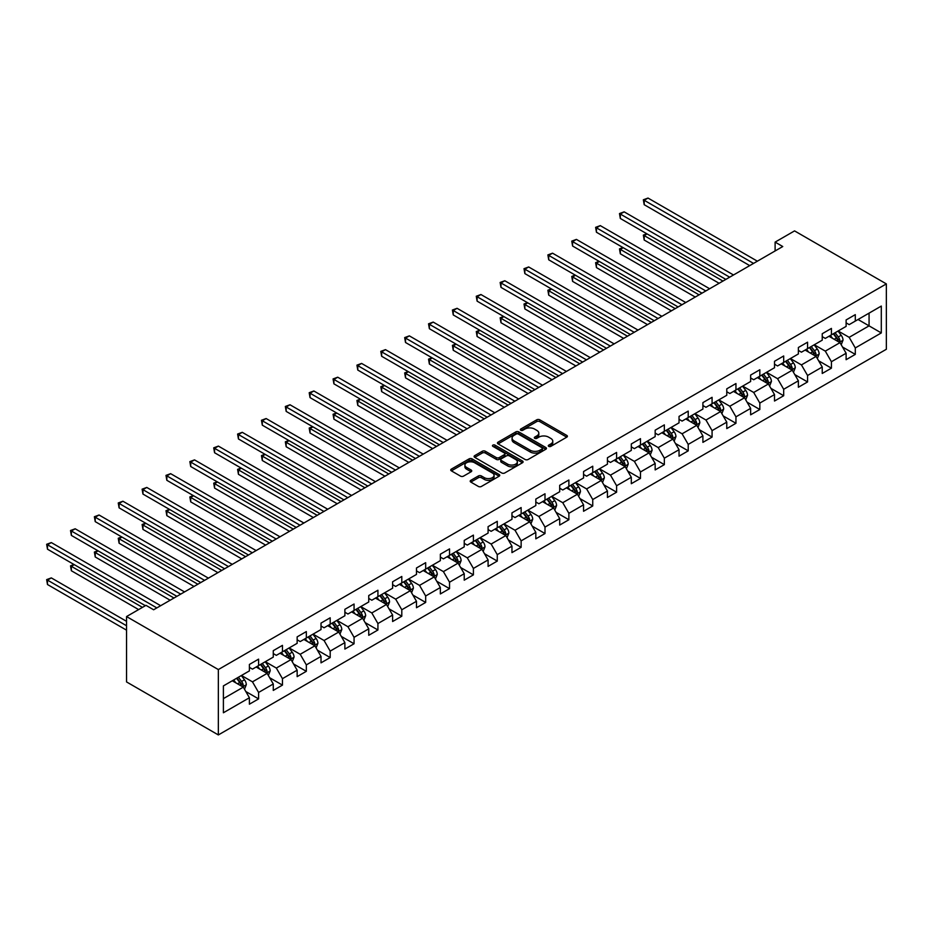 <?xml version="1.0" encoding="UTF-8"?>
<svg xmlns="http://www.w3.org/2000/svg" width="933" height="933" viewBox="0 0 933 933"><rect width="100%" height="100%" fill="white"/><g stroke="black" fill="none" stroke-linecap="round" stroke-linejoin="round"><path stroke-width="1.4" d="M548.721 446.371A1.481 0.863 0 0 0 550.82 446.371L566.774 437.157A2.123 1.225 0 0 0 567.404 436.294A2.123 1.225 0 0 0 566.774 435.419L539.752 419.815A2.123 1.225 0 0 0 536.743 419.815L520.789 429.028A1.481 0.863 0 0 0 520.346 429.635A1.481 0.863 0 0 0 520.789 430.241A1.481 0.863 0 0 0 522.888 430.241L524.952 429.052A6.799 3.919 0 0 1 534.562 429.052L536.813 430.358A6.799 3.919 0 0 1 538.808 433.122A6.799 3.919 0 0 1 536.813 435.898L534.749 437.099A1.481 0.863 0 0 0 534.317 437.705A1.481 0.863 0 0 0 534.749 438.312A1.481 0.863 0 0 0 536.86 438.312L538.924 437.111A6.799 3.919 0 0 1 548.534 437.111L550.785 438.417A6.799 3.919 0 0 1 552.779 441.192A6.799 3.919 0 0 1 550.785 443.968L548.721 445.158A1.481 0.863 0 0 0 548.289 445.764A1.481 0.863 0 0 0 548.721 446.371L548.721 445.158M470.815 480.343A2.123 1.225 0 0 0 470.197 481.206A2.123 1.225 0 0 0 470.815 482.069L478.396 486.455A2.123 1.225 0 0 0 481.405 486.455L499.12 476.215A2.123 1.225 0 0 0 499.75 475.352A2.123 1.225 0 0 0 499.12 474.489L472.086 458.884A2.123 1.225 0 0 0 469.089 458.884L451.362 469.112A2.123 1.225 0 0 0 450.744 469.975A2.123 1.225 0 0 0 451.362 470.85L460.529 476.133A2.123 1.225 0 0 0 463.526 476.133L471.118 471.76A2.123 1.225 0 0 0 471.736 470.885A2.123 1.225 0 0 0 471.118 470.022L466.57 467.398A5.68 3.277 0 0 1 464.902 465.077A5.68 3.277 0 0 1 468.413 462.045A5.68 3.277 0 0 1 474.605 462.756L492.402 473.031A5.68 3.277 0 0 1 494.07 475.352A5.68 3.277 0 0 1 490.56 478.384A5.68 3.277 0 0 1 484.367 477.673L481.405 475.958A2.123 1.225 0 0 0 478.396 475.958L470.815 480.343L470.815 482.069L478.396 477.731L478.396 475.958M886.35 283.9L794.554 230.894L775.113 242.113L782.764 246.534L153.63 609.762L145.98 605.342L126.55 616.561L218.345 669.567L886.35 283.9L886.35 349.269L218.345 734.936L218.345 669.567M525.104 459.491A2.123 1.225 0 0 0 528.113 459.491L545.828 449.251A2.123 1.225 0 0 0 546.446 448.388A2.123 1.225 0 0 0 545.828 447.525L518.795 431.909A2.123 1.225 0 0 0 515.797 431.909L498.07 442.149A2.123 1.225 0 0 0 497.452 443.012A2.123 1.225 0 0 0 498.07 443.875L525.104 459.491M493.487 446.697A1.481 0.863 0 0 1 494.991 446.907L494.991 445.134L522.48 461.007A2.123 1.225 0 0 1 523.098 461.87A2.123 1.225 0 0 1 522.48 462.733L504.753 472.973A2.123 1.225 0 0 1 501.756 472.973L474.722 457.357L474.722 455.631A2.123 1.225 0 0 0 474.092 456.494A2.123 1.225 0 0 0 474.722 457.357M474.722 455.631L482.303 451.245A2.123 1.225 0 0 1 485.312 451.245L496.274 457.578A2.123 1.225 0 0 0 499.272 457.578L504.298 454.674A2.123 1.225 0 0 0 504.928 453.811A2.123 1.225 0 0 0 504.298 452.937L492.892 446.347A1.481 0.863 0 0 1 492.449 445.741A1.481 0.863 0 0 1 493.37 444.948A1.481 0.863 0 0 1 494.991 445.134M245.811 691.516L258.593 698.899L258.593 692.449L273.276 683.971L273.276 690.42L282.454 685.114L282.454 678.664L297.149 670.186L297.149 676.635L306.327 671.328L306.327 664.891L321.01 656.4L321.01 662.85L330.189 657.555L330.189 651.106L344.883 642.627L344.883 649.076L354.062 643.77L354.062 637.321L368.745 628.842L368.745 635.291L377.923 629.997L377.923 623.547L392.618 615.069L392.618 621.518L401.796 616.212L401.796 609.762L416.48 601.284L416.48 607.733L425.67 602.438L425.67 595.989L440.353 587.51L440.353 593.948L449.531 588.653L449.531 582.204L464.226 573.725L464.226 580.174L473.404 574.868L473.404 568.43L488.087 559.94L488.087 566.389L497.266 561.095L497.266 554.645L511.96 546.167L511.96 552.616L521.139 547.309L521.139 540.86L535.822 532.381L535.822 538.831L545 533.536L545 527.087L559.695 518.608L559.695 525.057L568.873 519.751L568.873 513.302L583.557 504.823L583.557 511.272L592.747 505.978L592.747 499.528L607.43 491.05L607.43 497.487L616.608 492.192L616.608 485.743L631.303 477.264L631.303 483.714L640.481 478.407L640.481 471.958L655.164 463.479L655.164 469.929L664.343 464.634L664.343 458.185L679.037 449.706L679.037 456.155L688.216 450.849L688.216 444.4L702.899 435.921L702.899 442.37L712.077 437.076L712.077 430.626L726.772 422.148L726.772 428.597L735.95 423.29L735.95 416.841L750.633 408.362L750.633 414.812L759.824 409.517L759.824 403.068L774.507 394.577L774.507 401.027L783.685 395.732L783.685 389.283L798.38 380.804L798.38 387.253L807.558 381.947L807.558 375.498L822.241 367.019L822.241 373.468L831.42 368.173L831.42 361.724L846.114 353.245L846.114 359.695L855.293 354.388L855.293 347.939L881.3 332.929L881.3 306.071L869.066 313.138L869.066 325.862L881.3 332.929M258.593 698.899L249.403 704.193L249.403 697.744L223.395 712.765L223.395 685.907L249.403 670.897L249.403 664.448L258.593 659.141L258.593 665.591L273.276 657.112L273.276 650.663L282.454 645.368L282.454 651.817L297.149 643.327L297.149 636.877L306.327 631.583L306.327 638.032L321.01 629.553L321.01 623.104L330.189 617.798L330.189 624.247L344.883 615.768L344.883 609.319L354.062 604.024L354.062 610.474L368.745 601.995L368.745 595.546L377.923 590.239L377.923 596.688L392.618 588.21L392.618 581.76L401.796 576.466L401.796 582.915L416.48 574.436L416.48 567.987L425.67 562.681L425.67 569.13L440.353 560.651L440.353 554.202L449.531 548.907L449.531 555.357L464.226 546.866L464.226 540.417L473.404 535.122L473.404 541.572L488.087 533.093L488.087 526.644L497.266 521.337L497.266 527.786L511.96 519.308L511.96 512.858L521.139 507.564L521.139 514.013L535.822 505.534L535.822 499.085L545 493.779L545 500.228L559.695 491.749L559.695 485.3L568.873 480.005L568.873 486.455L583.557 477.964L583.557 471.527L592.747 466.22L592.747 472.669L607.43 464.191L607.43 457.741L616.608 452.447L616.608 458.884L631.303 450.406L631.303 443.956L640.481 438.662L640.481 445.111L655.164 436.632L655.164 430.183L664.343 424.877L664.343 431.326L679.037 422.847L679.037 416.398L688.216 411.103L688.216 417.552L702.899 409.074L702.899 402.624L712.077 397.318L712.077 403.767L726.772 395.289L726.772 388.839L735.95 383.545L735.95 389.994L750.633 381.504L750.633 375.066L759.824 369.76L759.824 376.209L774.507 367.73L774.507 361.281L783.685 355.974L783.685 362.424L798.38 353.945L798.38 347.496L807.558 342.201L807.558 348.65L822.241 340.172L822.241 333.722L831.42 328.416L831.42 334.865L846.114 326.387L846.114 319.937L855.293 314.643L855.293 321.092L881.3 306.071M256.143 667.002L267.153 673.369L252.47 681.848L241.449 675.48M249.403 667.363L252.47 669.124L258.593 665.591M252.47 681.848L258.593 692.449M267.153 673.369L273.276 683.971M280.005 653.228L291.026 659.584L276.331 668.063L265.322 661.707M273.276 653.578L276.331 655.351L282.454 651.817M276.331 668.063L282.454 678.664M291.026 659.584L297.149 670.186M303.878 639.443L314.887 645.811L300.204 654.29L289.183 647.922M297.149 639.793L300.204 641.566L306.327 638.032M300.204 654.29L306.327 664.891M314.887 645.811L321.01 656.4M327.74 625.67L338.761 632.026L324.066 640.505L313.056 634.148M321.01 626.02L324.066 627.781L330.189 624.247M324.066 640.505L330.189 651.106M338.761 632.026L344.883 642.627M351.613 611.885L362.622 618.241L347.939 626.719L336.918 620.363M344.883 612.235L347.939 614.007L354.062 610.474M347.939 626.719L354.062 637.321M362.622 618.241L368.745 628.842M375.474 598.1L386.495 604.467L371.812 612.946L360.791 606.59M368.745 598.461L371.812 600.222L377.923 596.688M371.812 612.946L377.923 623.547M386.495 604.467L392.618 615.069M399.347 584.326L410.368 590.682L395.674 599.161L384.664 592.805M392.618 584.676L395.674 586.449L401.796 582.915M395.674 599.161L401.796 609.762M410.368 590.682L416.48 601.284M423.22 570.541L434.23 576.909L419.547 585.388L408.526 579.02M416.48 570.903L419.547 572.664L425.67 569.13M419.547 585.388L425.67 595.989M434.23 576.909L440.353 587.51M447.082 556.768L458.103 563.124L443.408 571.602L432.399 565.246M440.353 557.118L443.408 558.879L449.531 555.357M443.408 571.602L449.531 582.204M458.103 563.124L464.226 573.725M470.955 542.983L481.964 549.339L467.281 557.829L456.26 551.461M464.226 543.333L467.281 545.105L473.404 541.572M467.281 557.829L473.404 568.43M481.964 549.339L488.087 559.94M494.817 529.209L505.838 535.565L491.143 544.044L480.133 537.688M488.087 529.559L491.143 531.32L497.266 527.786M491.143 544.044L497.266 554.645M505.838 535.565L511.96 546.167M518.69 515.424L529.699 521.78L515.016 530.259L503.995 523.903M511.96 515.774L515.016 517.547L521.139 514.013M515.016 530.259L521.139 540.86M529.699 521.78L535.822 532.381M542.551 501.639L553.572 508.007L538.889 516.485L527.868 510.129M535.822 502.001L538.889 503.762L545 500.228M538.889 516.485L545 527.087M553.572 508.007L559.695 518.608M566.424 487.866L577.445 494.222L562.751 502.7L551.741 496.344M559.695 488.216L562.751 489.988L568.873 486.455M562.751 502.7L568.873 513.302M577.445 494.222L583.557 504.823M590.297 474.081L601.307 480.448L586.624 488.927L575.603 482.559M583.557 474.442L586.624 476.203L592.747 472.669M586.624 488.927L592.747 499.528M601.307 480.448L607.43 491.05M614.159 460.307L625.18 466.663L610.485 475.142L599.476 468.786M607.43 460.657L610.485 462.418L616.608 458.884M610.485 475.142L616.608 485.743M625.18 466.663L631.303 477.264M638.032 446.522L649.041 452.878L634.358 461.369L623.337 455.001M631.303 446.872L634.358 448.645L640.481 445.111M634.358 461.369L640.481 471.958M649.041 452.878L655.164 463.479M661.894 432.749L672.915 439.105L658.22 447.583L647.21 441.227M655.164 433.099L658.22 434.86L664.343 431.326M658.22 447.583L664.343 458.185M672.915 439.105L679.037 449.706M685.767 418.964L696.776 425.32L682.093 433.798L671.072 427.442M679.037 419.314L682.093 421.086L688.216 417.552M682.093 433.798L688.216 444.4M696.776 425.32L702.899 435.921M709.628 405.179L720.649 411.546L705.966 420.025L694.945 413.657M702.899 405.54L705.966 407.301L712.077 403.767M705.966 420.025L712.077 430.626M720.649 411.546L726.772 422.148M733.501 391.405L744.522 397.761L729.828 406.24L718.818 399.884M726.772 391.755L729.828 393.528L735.95 389.994M729.828 406.24L735.95 416.841M744.522 397.761L750.633 408.362M757.374 377.62L768.384 383.988L753.701 392.466L742.68 386.099M750.633 377.97L753.701 379.743L759.824 376.209M753.701 392.466L759.824 403.068M768.384 383.988L774.507 394.577M781.236 363.847L792.257 370.203L777.562 378.681L766.553 372.325M774.507 364.197L777.562 365.958L783.685 362.424M777.562 378.681L783.685 389.283M792.257 370.203L798.38 380.804M805.109 350.062L816.118 356.418L801.435 364.908L790.414 358.54M798.38 350.411L801.435 352.184L807.558 348.65M801.435 364.908L807.558 375.498M816.118 356.418L822.241 367.019M828.97 336.277L839.992 342.644L825.297 351.123L814.287 344.767M822.241 336.638L825.297 338.399L831.42 334.865M825.297 351.123L831.42 361.724M839.992 342.644L846.114 353.245M858.045 319.494L869.066 325.862L849.17 337.338L838.149 330.982M846.114 322.853L849.17 324.626L855.293 321.092M849.17 337.338L855.293 347.939M126.55 616.561L126.55 681.93L218.345 734.936M775.113 242.113L775.113 250.954M223.395 698.63L243.291 687.143L232.27 680.787M243.291 687.143L249.403 697.744M842.511 347.018L855.293 354.388M818.649 360.791L831.42 368.173M794.776 374.576L807.558 381.947M770.915 388.35L783.685 395.732M747.041 402.135L759.824 409.517M723.18 415.92L735.95 423.29M699.307 429.693L712.077 437.076M675.434 443.478L688.216 450.849M651.572 457.252L664.343 464.634M627.699 471.037L640.481 478.407M603.838 484.822L616.608 492.192M579.964 498.595L592.747 505.978M556.103 512.38L568.873 519.751M532.23 526.154L545 533.536M508.357 539.939L521.139 547.309M484.495 553.712L497.266 561.095M460.622 567.497L473.404 574.868M436.761 581.282L449.531 588.653M412.887 595.056L425.67 602.438M389.026 608.841L401.796 616.212M365.153 622.614L377.923 629.997M341.28 636.399L354.062 643.77M317.418 650.173L330.189 657.555M293.545 663.958L306.327 671.328M269.684 677.743L282.454 685.114M549.315 446.58L550.785 445.729A6.799 3.919 0 0 0 552.779 442.953L552.779 441.192M538.808 433.122L538.808 434.895A6.799 3.919 0 0 1 536.813 437.67L535.344 438.522M566.751 437.18L539.752 421.588A2.123 1.225 0 0 0 536.743 421.588L521.384 430.451M545.805 449.274L518.795 433.682A2.123 1.225 0 0 0 515.797 433.682L498.105 443.898M542.073 448.995A1.481 0.863 0 0 0 542.505 448.388A1.481 0.863 0 0 0 542.073 447.782L518.351 434.078A1.481 0.863 0 0 0 516.241 434.078L514.071 435.338A6.799 3.919 0 0 0 512.077 438.113A6.799 3.919 0 0 0 514.071 440.889L530.282 450.254A6.799 3.919 0 0 0 539.892 450.254L542.073 448.995L542.073 450.756A1.481 0.863 0 0 0 542.505 450.149L542.505 448.388M512.077 438.113L512.077 439.875A6.799 3.919 0 0 0 514.071 442.65L514.071 440.889M542.073 450.756L539.892 452.015A6.799 3.919 0 0 1 530.282 452.015L514.071 442.65M474.745 457.38L482.303 453.018L482.303 451.245M504.928 453.811L504.928 455.572A2.123 1.225 0 0 1 504.298 456.435L499.272 459.351A2.123 1.225 0 0 1 496.274 459.351L485.312 453.018A2.123 1.225 0 0 0 482.303 453.018M494.991 446.907L522.445 462.756M507.645 464.144A5.68 3.277 0 0 0 513.838 464.856A5.68 3.277 0 0 0 517.349 461.823A5.68 3.277 0 0 0 515.681 459.502L509.406 455.887A2.123 1.225 0 0 0 506.409 455.887L501.371 458.791A2.123 1.225 0 0 0 500.753 459.654A2.123 1.225 0 0 0 501.371 460.529L507.645 464.144L507.645 465.917A5.68 3.277 0 0 0 513.838 466.628A5.68 3.277 0 0 0 517.349 463.596L517.349 461.823M500.753 459.654L500.753 461.427A2.123 1.225 0 0 0 501.371 462.29L501.371 460.529M507.645 465.917L501.371 462.29M494.07 475.352L494.07 477.125A5.68 3.277 0 0 1 490.56 480.145A5.68 3.277 0 0 1 484.367 479.434L481.405 477.731A2.123 1.225 0 0 0 478.396 477.731M464.902 465.077L464.902 466.85A5.68 3.277 0 0 0 466.57 469.159L466.57 467.398M471.118 470.022L471.118 471.76L466.57 469.159M499.12 474.489L499.12 476.215L472.086 460.645A2.123 1.225 0 0 0 469.089 460.645L451.397 470.862M841.204 344.732L843.024 340.148A5.738 3.312 -120 0 0 841.193 335.274L838.032 331.052M832.528 338.329L830.382 335.472M647.105 233.926L644.19 235.606L644.19 240.026L719.121 283.282M839.105 342.131L839.922 340.393A5.738 3.312 -120 0 0 838.277 336.941L835.128 332.731M833.694 333.559L837.193 338.236A2.916 1.691 60 0 1 837.717 339.122L839.922 340.393M833.286 333.792L836.446 338.003A5.738 3.312 60 0 1 838.091 341.455M644.19 240.026L643.35 235.116L722.947 281.078M643.35 235.116L646.767 233.74M753.549 263.409L644.19 200.268L648.015 198.064L757.374 261.193M749.724 265.613L644.19 204.689L644.19 200.268L643.35 199.79L648.015 198.064M644.19 204.689L643.35 199.79M817.331 358.517L819.151 353.934A5.738 3.312 -120 0 0 817.32 349.047L814.159 344.837M808.654 352.114L806.509 349.245M623.232 247.712L620.328 249.391L620.328 253.799L695.248 297.056M815.232 355.905L816.06 354.178A5.738 3.312 -120 0 0 814.416 350.726L811.255 346.516M809.821 347.344L813.319 352.021A2.916 1.691 60 0 1 813.856 352.907L816.06 354.178M809.424 347.566L812.573 351.788A5.738 3.312 60 0 1 814.217 355.24M620.328 253.799L619.489 248.901L699.074 294.851M619.489 248.901L622.894 247.513M793.458 372.29L795.278 367.707A5.738 3.312 -120 0 0 793.458 362.832L790.298 358.61M784.793 365.888L782.647 363.03M599.371 261.485L596.455 263.164L596.455 267.584L671.387 310.841M791.371 369.69L792.187 367.952A5.738 3.312 -120 0 0 790.543 364.511L787.394 360.29M785.948 361.118L789.458 365.794A2.916 1.691 60 0 1 789.983 366.681L792.187 367.952M785.551 361.351L788.712 365.561A5.738 3.312 60 0 1 790.356 369.013M596.455 267.584L595.616 262.686L675.212 308.636M595.616 262.686L599.033 261.298M729.676 277.183L620.328 214.054L624.154 211.849L733.501 274.978M725.851 279.399L620.328 218.474L620.328 214.054L619.489 213.564L624.154 211.849M620.328 218.474L619.489 213.564M705.815 290.968L596.455 227.839L600.281 225.623L709.628 288.752M701.989 293.172L596.455 232.247L596.455 227.839L595.616 227.349L600.281 225.623M596.455 232.247L595.616 227.349M769.597 386.075L771.416 381.492A5.738 3.312 -120 0 0 769.585 376.605L766.425 372.395M760.92 379.673L758.774 376.815M575.498 275.27L572.594 276.949L572.594 281.369L647.514 324.626M767.497 383.475L768.314 381.737A5.738 3.312 -120 0 0 766.681 378.285L763.521 374.075M762.086 374.903L765.585 379.579A2.916 1.691 60 0 1 766.121 380.466L768.314 381.737M761.69 375.136L764.838 379.346A5.738 3.312 60 0 1 766.483 382.798M572.594 281.369L571.754 276.46L651.339 322.41M571.754 276.46L575.16 275.072M745.724 399.86L747.543 395.277A5.738 3.312 -120 0 0 745.712 390.391L742.563 386.169M737.058 393.458L734.912 390.589M551.625 289.055L548.721 290.723L548.721 295.143L623.652 338.399M743.636 397.248L744.452 395.51A5.738 3.312 -120 0 0 742.808 392.07L739.647 387.848M738.213 388.676L741.723 393.353A2.916 1.691 60 0 1 742.248 394.239L744.452 395.51M737.816 388.909L740.977 393.131A5.738 3.312 60 0 1 742.61 396.572M548.721 295.143L547.881 290.245L627.477 336.195M547.881 290.245L551.298 288.857M721.862 413.634L723.681 409.051A5.738 3.312 -120 0 0 721.85 404.164L718.69 399.954M713.185 407.231L711.039 404.374M527.763 302.828L524.859 304.508L524.859 308.928L599.779 352.184M719.763 411.033L720.579 409.295A5.738 3.312 -120 0 0 718.946 405.843L715.786 401.633M714.351 402.461L717.85 407.138A2.916 1.691 60 0 1 718.387 408.024L720.579 409.295M713.943 402.694L717.104 406.905A5.738 3.312 60 0 1 718.748 410.357M524.859 308.928L524.008 304.018L603.604 349.968M524.008 304.018L527.425 302.63M681.941 304.741L572.594 241.612L576.419 239.408L685.767 302.537M678.116 306.957L572.594 246.032L572.594 241.612L571.754 241.122L576.419 239.408M572.594 246.032L571.754 241.122M658.068 318.526L548.721 255.397L552.546 253.181L661.894 316.322M654.243 320.73L548.721 259.806L548.721 255.397L547.881 254.907L552.546 253.181M548.721 259.806L547.881 254.907M634.207 332.311L524.859 269.171L528.684 266.966L638.032 330.095M630.381 334.515L524.859 273.591L524.859 269.171L524.008 268.692L528.684 266.966M524.859 273.591L524.008 268.692M610.334 346.085L500.986 282.956L504.811 280.751L614.159 343.88M606.508 348.301L500.986 287.376L500.986 282.956L500.146 282.466L504.811 280.751M500.986 287.376L500.146 282.466M586.472 359.87L477.113 296.729L480.938 294.525L590.297 357.654M582.647 362.074L477.113 301.149L477.113 296.729L476.273 296.251L480.938 294.525M477.113 301.149L476.273 296.251M562.599 373.643L453.251 310.514L457.077 308.31L566.424 371.439M558.774 375.859L453.251 314.934L453.251 310.514L452.412 310.024L457.077 308.31M453.251 314.934L452.412 310.024M538.726 387.428L429.378 324.299L433.204 322.083L542.551 385.224M534.912 389.632L429.378 328.708L429.378 324.299L428.539 323.809L433.204 322.083M429.378 328.708L428.539 323.809M514.864 401.202L405.517 338.073L409.342 335.868L518.69 398.997M511.039 403.418L405.517 342.493L405.517 338.073L404.677 337.594L409.342 335.868M405.517 342.493L404.677 337.594M490.991 414.987L381.644 351.858L385.469 349.642L494.817 412.783M487.166 417.191L381.644 356.266L381.644 351.858L380.804 351.368L385.469 349.642M381.644 356.266L380.804 351.368M467.13 428.772L357.782 365.631L361.607 363.427L470.955 426.556M463.304 430.976L357.782 370.051L357.782 365.631L356.931 365.153L361.607 363.427M357.782 370.051L356.931 365.153M443.257 442.545L333.909 379.416L337.734 377.212L447.082 440.341M439.431 444.761L333.909 383.836L333.909 379.416L333.069 378.926L337.734 377.212M333.909 383.836L333.069 378.926M419.395 456.33L310.036 393.201L313.861 390.985L423.22 454.114M415.57 458.535L310.036 397.61L310.036 393.201L309.196 392.711L313.861 390.985M310.036 397.61L309.196 392.711M395.522 470.104L286.174 406.975L290 404.77L399.347 467.899M391.697 472.32L286.174 411.395L286.174 406.975L285.335 406.485L290 404.77M286.174 411.395L285.335 406.485M371.649 483.889L262.301 420.76L266.127 418.544L375.474 481.685M367.835 486.093L262.301 425.168L262.301 420.76L261.462 420.27L266.127 418.544M262.301 425.168L261.462 420.27M347.787 497.674L238.44 434.533L242.265 432.329L351.613 495.458M343.962 499.878L238.44 438.953L238.44 434.533L237.6 434.055L242.265 432.329M238.44 438.953L237.6 434.055M323.914 511.447L214.567 448.318L218.392 446.102L327.74 509.243M320.089 513.651L214.567 452.738L214.567 448.318L213.727 447.828L218.392 446.102M214.567 452.738L213.727 447.828M300.053 525.232L190.705 462.092L194.531 459.887L303.878 523.016M296.228 527.437L190.705 466.512L190.705 462.092L189.854 461.613L194.531 459.887M190.705 466.512L189.854 461.613M276.18 539.006L166.832 475.877L170.657 473.672L280.005 536.802M272.354 541.222L166.832 480.297L166.832 475.877L165.992 475.387L170.657 473.672M166.832 480.297L165.992 475.387M252.318 552.791L142.959 489.662L146.784 487.446L256.143 550.575M248.493 554.995L142.959 494.07L142.959 489.662L142.119 489.172L146.784 487.446M142.959 494.07L142.119 489.172M697.989 427.419L699.808 422.836A5.738 3.312 -120 0 0 697.977 417.949L694.828 413.739M689.324 421.016L687.178 418.147M503.89 316.614L500.986 318.293L500.986 322.701L575.906 365.958M695.89 424.807L696.718 423.081A5.738 3.312 -120 0 0 695.073 419.628L691.913 415.407M690.478 416.246L693.977 420.923A2.916 1.691 60 0 1 694.514 421.809L696.718 423.081M690.082 416.468L693.242 420.69A5.738 3.312 60 0 1 694.875 424.142M500.986 322.701L500.146 317.803L579.731 363.753M500.146 317.803L503.552 316.415M674.127 441.192L675.947 436.609A5.738 3.312 -120 0 0 674.116 431.734L670.955 427.512M665.451 434.79L663.305 431.932M480.029 330.387L477.113 332.066L477.113 336.486L552.044 379.743M672.028 438.592L672.845 436.854A5.738 3.312 -120 0 0 671.2 433.402L668.051 429.192M666.617 430.02L670.116 434.696A2.916 1.691 60 0 1 670.64 435.583L672.845 436.854M666.209 430.253L669.369 434.463A5.738 3.312 60 0 1 671.014 437.915M477.113 336.486L476.273 331.588L555.87 377.538M476.273 331.588L479.69 330.2M650.254 454.977L652.074 450.394A5.738 3.312 -120 0 0 650.243 445.507L647.082 441.297M641.577 448.575L639.432 445.706M456.155 344.172L453.251 345.851L453.251 350.26L528.171 393.528M648.155 452.377L648.983 450.639A5.738 3.312 -120 0 0 647.339 447.187L644.178 442.977M642.744 443.805L646.242 448.481A2.916 1.691 60 0 1 646.779 449.368L648.983 450.639M642.347 444.026L645.496 448.248A5.738 3.312 60 0 1 647.14 451.7M453.251 350.26L452.412 345.362L531.997 391.312M452.412 345.362L455.817 343.974M626.381 468.763L628.201 464.168A5.738 3.312 -120 0 0 626.381 459.293L623.221 455.071M617.716 462.36L615.57 459.491M432.294 357.945L429.378 359.625L429.378 364.045L504.31 407.301M624.294 466.15L625.11 464.412A5.738 3.312 -120 0 0 623.466 460.972L620.317 456.75M618.871 457.578L622.381 462.255A2.916 1.691 60 0 1 622.906 463.141L625.11 464.412M618.474 457.811L621.635 462.033A5.738 3.312 60 0 1 623.279 465.474M429.378 364.045L428.539 359.147L508.135 405.097M428.539 359.147L431.956 357.759M602.52 482.536L604.339 477.953A5.738 3.312 -120 0 0 602.508 473.066L599.348 468.856M593.843 476.133L591.697 473.276M408.421 371.731L405.517 373.41L405.517 377.83L480.437 421.086M600.42 479.935L601.237 478.197A5.738 3.312 -120 0 0 599.604 474.745L596.444 470.535M595.009 471.363L598.508 476.04A2.916 1.691 60 0 1 599.044 476.926L601.237 478.197M594.613 471.597L597.761 475.807A5.738 3.312 60 0 1 599.406 479.259M405.517 377.83L404.677 372.92L484.262 418.87M404.677 372.92L408.083 371.532M578.647 496.321L580.466 491.738A5.738 3.312 -120 0 0 578.635 486.851L575.486 482.629M569.981 489.918L567.835 487.049M384.548 385.516L381.644 387.195L381.644 391.603L456.575 434.86M576.559 493.709L577.375 491.983A5.738 3.312 -120 0 0 575.731 488.53L572.57 484.309M571.136 485.137L574.646 489.813A2.916 1.691 60 0 1 575.171 490.711L577.375 491.983M570.739 485.37L573.9 489.592A5.738 3.312 60 0 1 575.533 493.032M381.644 391.603L380.804 386.705L460.389 432.655M380.804 386.705L384.221 385.317M554.785 510.094L556.604 505.511A5.738 3.312 -120 0 0 554.773 500.624L551.613 496.414M546.108 503.692L543.962 500.834M360.686 399.289L357.782 400.968L357.782 405.389L432.702 448.645M552.686 507.494L553.502 505.756A5.738 3.312 -120 0 0 551.87 502.304L548.709 498.094M547.274 498.922L550.773 503.598A2.916 1.691 60 0 1 551.31 504.485L553.502 505.756M546.866 499.155L550.027 503.365A5.738 3.312 60 0 1 551.671 506.817M357.782 405.389L356.931 400.479L436.527 446.429M356.931 400.479L360.348 399.091M530.912 523.88L532.731 519.296A5.738 3.312 -120 0 0 530.9 514.41L527.751 510.199M522.235 517.477L520.101 514.608M336.813 413.074L333.909 414.753L333.909 419.162L408.829 462.418M528.813 521.267L529.641 519.541A5.738 3.312 -120 0 0 527.996 516.089L524.836 511.867M523.401 512.707L526.9 517.383A2.916 1.691 60 0 1 527.437 518.27L529.641 519.541M523.005 512.928L526.165 517.15A5.738 3.312 60 0 1 527.798 520.602M333.909 419.162L333.069 414.264L412.654 460.214M333.069 414.264L336.475 412.876M507.051 537.653L508.87 533.07A5.738 3.312 -120 0 0 507.039 528.195L503.878 523.973M498.374 531.25L496.228 528.393M312.952 426.848L310.036 428.527L310.036 432.947L384.967 476.203M504.951 535.052L505.768 533.314A5.738 3.312 -120 0 0 504.123 529.874L500.974 525.652M499.54 526.48L503.039 531.157A2.916 1.691 60 0 1 503.563 532.043L505.768 533.314M499.132 526.713L502.292 530.924A5.738 3.312 60 0 1 503.937 534.376M310.036 432.947L309.196 428.049L388.793 473.999M309.196 428.049L312.613 426.661M483.177 551.438L484.997 546.855A5.738 3.312 -120 0 0 483.166 541.968L480.005 537.758M474.5 545.035L472.355 542.166M289.078 440.633L286.174 442.312L286.174 446.732L361.094 489.988M481.078 548.837L481.906 547.1A5.738 3.312 -120 0 0 480.262 543.647L477.101 539.437M475.667 540.265L479.165 544.942A2.916 1.691 60 0 1 479.702 545.828L481.906 547.1M475.27 540.499L478.419 544.709A5.738 3.312 60 0 1 480.063 548.161M286.174 446.732L285.335 441.822L364.92 487.772M285.335 441.822L288.74 440.434M459.304 565.223L461.124 560.628A5.738 3.312 -120 0 0 459.304 555.753L456.144 551.531M450.639 558.82L448.493 555.951M265.217 454.406L262.301 456.085L262.301 460.505L337.233 503.762M457.217 562.611L458.033 560.873A5.738 3.312 -120 0 0 456.389 557.433L453.24 553.211M451.794 554.039L455.304 558.715A2.916 1.691 60 0 1 455.829 559.602L458.033 560.873M451.397 554.272L454.558 558.494A5.738 3.312 60 0 1 456.202 561.934M262.301 460.505L261.462 455.607L341.058 501.557M261.462 455.607L264.879 454.219M435.443 578.996L437.262 574.413A5.738 3.312 -120 0 0 435.431 569.527L432.271 565.316M426.766 572.594L424.62 569.736M241.344 468.191L238.44 469.87L238.44 474.291L313.36 517.547M433.344 576.396L434.16 574.658A5.738 3.312 -120 0 0 432.527 571.206L429.367 566.996M427.932 567.824L431.431 572.5A2.916 1.691 60 0 1 431.967 573.387L434.16 574.658M427.536 568.057L430.684 572.267A5.738 3.312 60 0 1 432.329 575.719M238.44 474.291L237.6 469.381L317.185 515.331M237.6 469.381L241.006 467.993M411.57 592.782L413.389 588.198A5.738 3.312 -120 0 0 411.558 583.312L408.409 579.09M402.904 586.379L400.758 583.51M217.471 481.976L214.567 483.656L214.567 488.064L289.498 531.32M409.482 590.169L410.298 588.443A5.738 3.312 -120 0 0 408.654 584.991L405.493 580.769M404.059 581.597L407.569 586.274A2.916 1.691 60 0 1 408.094 587.172L410.298 588.443M403.662 581.83L406.823 586.052A5.738 3.312 60 0 1 408.456 589.493M214.567 488.064L213.727 483.166L293.312 529.116M213.727 483.166L217.144 481.778M387.708 606.555L389.527 601.972A5.738 3.312 -120 0 0 387.696 597.097L384.536 592.875M379.031 600.152L376.885 597.295M193.609 495.75L190.705 497.429L190.705 501.849L265.625 545.105M385.609 603.954L386.425 602.217A5.738 3.312 -120 0 0 384.793 598.764L381.632 594.554M380.197 595.382L383.696 600.059A2.916 1.691 60 0 1 384.233 600.945L386.425 602.217M379.789 595.616L382.95 599.826A5.738 3.312 60 0 1 384.594 603.278M190.705 501.849L189.854 496.939L269.45 542.901M189.854 496.939L193.271 495.563M363.835 620.34L365.654 615.757A5.738 3.312 -120 0 0 363.823 610.87L360.674 606.66M355.158 613.937L353.024 611.068M169.736 509.535L166.832 511.214L166.832 515.622L241.752 558.879M361.736 617.728L362.564 616.002A5.738 3.312 -120 0 0 360.919 612.549L357.759 608.339M356.324 609.167L359.823 613.844A2.916 1.691 60 0 1 360.36 614.73L362.564 616.002M355.928 609.389L359.088 613.611A5.738 3.312 60 0 1 360.721 617.063M166.832 515.622L165.992 510.724L245.577 556.674M165.992 510.724L169.398 509.336M339.974 634.113L341.793 629.53A5.738 3.312 -120 0 0 339.962 624.655L336.801 620.433M331.297 627.711L329.151 624.853M145.875 523.308L142.959 524.987L142.959 529.408L217.89 572.664M337.874 631.513L338.691 629.775A5.738 3.312 -120 0 0 337.046 626.335L333.897 622.113M332.451 622.941L335.962 627.617A2.916 1.691 60 0 1 336.486 628.504L338.691 629.775M332.055 623.174L335.215 627.384A5.738 3.312 60 0 1 336.86 630.836M142.959 529.408L142.119 524.509L221.716 570.46M142.119 524.509L145.536 523.121M316.1 647.899L317.92 643.315A5.738 3.312 -120 0 0 316.089 638.429L312.928 634.218M307.424 641.496L305.278 638.639M122.001 537.093L119.097 538.773L119.097 543.193L194.017 586.449M314.001 645.298L314.829 643.56A5.738 3.312 -120 0 0 313.185 640.108L310.024 635.898M308.59 636.726L312.089 641.403A2.916 1.691 60 0 1 312.625 642.289L314.829 643.56M308.193 636.959L311.342 641.169A5.738 3.312 60 0 1 312.987 644.621M119.097 543.193L118.258 538.283L197.843 584.233M118.258 538.283L121.663 536.895M292.227 661.684L294.047 657.089A5.738 3.312 -120 0 0 292.227 652.214L289.067 647.992M283.562 655.281L281.416 652.412M98.14 550.878L95.224 552.546L95.224 556.966L170.156 600.222M290.14 659.071L290.956 657.333A5.738 3.312 -120 0 0 289.312 653.893L286.163 649.671M284.717 650.499L288.227 655.176A2.916 1.691 60 0 1 288.752 656.062L290.956 657.333M284.32 650.733L287.481 654.954A5.738 3.312 60 0 1 289.125 658.395M95.224 556.966L94.385 552.068L173.981 598.018M94.385 552.068L97.802 550.68M268.366 675.457L270.185 670.874A5.738 3.312 -120 0 0 268.354 665.987L265.194 661.777M259.689 669.054L257.543 666.197M74.267 564.652L71.363 566.331L71.363 570.751L138.632 609.587M266.267 672.856L267.083 671.119A5.738 3.312 -120 0 0 265.45 667.666L262.29 663.456M260.855 664.284L264.354 668.961A2.916 1.691 60 0 1 264.89 669.847L267.083 671.119M260.459 664.518L263.607 668.728A5.738 3.312 60 0 1 265.252 672.18M71.363 570.751L70.523 565.841L142.457 607.383M70.523 565.841L73.929 564.453M244.493 689.242L246.312 684.659A5.738 3.312 -120 0 0 244.481 679.772L241.332 675.562M235.827 682.839L233.682 679.97M126.55 621.331L51.315 577.9L47.49 580.116L47.49 584.524L126.55 630.172M242.405 686.63L243.221 684.904A5.738 3.312 -120 0 0 241.577 681.452L238.416 677.23M236.982 678.069L240.492 682.746A2.916 1.691 60 0 1 241.017 683.632L243.221 684.904M236.585 678.291L239.746 682.513A5.738 3.312 60 0 1 241.379 685.953M47.49 584.524L46.65 579.626L126.55 625.751M46.65 579.626L51.315 577.9M228.445 566.564L119.097 503.435L122.923 501.231L232.27 564.36M224.62 568.78L119.097 507.855L119.097 503.435L118.258 502.945L122.923 501.231M119.097 507.855L118.258 502.945M204.572 580.349L95.224 517.22L99.05 515.004L208.397 578.145M200.747 582.554L95.224 521.629L95.224 517.22L94.385 516.73L99.05 515.004M95.224 521.629L94.385 516.73M180.71 594.134L71.363 530.994L75.188 528.789L184.536 591.919M176.885 596.339L71.363 535.414L71.363 530.994L70.523 530.515L75.188 528.789M71.363 535.414L70.523 530.515M156.837 607.908L47.49 544.779L51.315 542.574L160.663 605.704M145.361 605.704L47.49 549.199L47.49 544.779L46.65 544.289L51.315 542.574M47.49 549.199L46.65 544.289M550.785 445.729L550.785 443.968M534.749 438.312L534.749 437.099M536.813 437.67L536.813 435.898M520.789 430.241L520.789 429.028M536.743 421.588L536.743 419.815M539.752 421.588L539.752 419.815M566.774 437.157L566.774 435.419M498.07 443.875L498.07 442.149M515.797 433.682L515.797 431.909M518.795 433.682L518.795 431.909M545.828 449.251L545.828 447.525M530.282 452.015L530.282 450.254M539.892 452.015L539.892 450.254M485.312 453.018L485.312 451.245M496.274 459.351L496.274 457.578M499.272 459.351L499.272 457.578M504.298 456.435L504.298 454.674M522.48 462.733L522.48 461.007M481.405 477.731L481.405 475.958M484.367 479.434L484.367 477.673M451.362 470.85L451.362 469.112M469.089 460.645L469.089 458.884M472.086 460.645L472.086 458.884M839.42 342.318L842.977 340.265M838.277 336.941L841.193 335.274M834.207 339.297L836.446 338.003M815.559 356.091L819.116 354.039M814.416 350.726L817.32 349.047M810.334 353.082L812.573 351.788M791.685 369.876L795.243 367.824M790.543 364.511L793.458 362.832M786.472 366.867L788.712 365.561M767.824 383.661L771.381 381.597M766.681 378.285L769.585 376.605M762.599 380.641L764.838 379.346M743.951 397.435L747.508 395.382M742.808 392.07L745.712 390.391M738.726 394.426L740.977 393.131M720.089 411.22L723.646 409.167M718.946 405.843L721.85 404.164M714.865 408.199L717.104 406.905M696.216 424.993L699.773 422.941M695.073 419.628L697.977 417.949M690.991 421.984L693.242 420.69M672.343 438.778L675.9 436.726M671.2 433.402L674.116 431.734M667.13 435.758L669.369 434.463M648.482 452.552L652.039 450.499M647.339 447.187L650.243 445.507M643.257 449.543L645.496 448.248M624.609 466.337L628.166 464.284M623.466 460.972L626.381 459.293M619.395 463.328L621.635 462.033M600.747 480.122L604.304 478.058M599.604 474.745L602.508 473.066M595.522 477.101L597.761 475.807M576.874 493.895L580.431 491.843M575.731 488.53L578.635 486.851M571.649 490.886L573.9 489.592M553.012 507.68L556.569 505.628M551.87 502.304L554.773 500.624M547.788 504.66L550.027 503.365M529.139 521.454L532.696 519.401M527.996 516.089L530.9 514.41M523.914 518.445L526.165 517.15M505.266 535.239L508.823 533.186M504.123 529.874L507.039 528.195M500.053 532.218L502.292 530.924M481.405 549.012L484.962 546.96M480.262 543.647L483.166 541.968M476.18 546.003L478.419 544.709M457.532 562.797L461.089 560.745M456.389 557.433L459.304 555.753M452.318 559.788L454.558 558.494M433.67 576.582L437.227 574.53M432.527 571.206L435.431 569.527M428.445 573.562L430.684 572.267M409.797 590.356L413.354 588.303M408.654 584.991L411.558 583.312M404.572 587.347L406.823 586.052M385.935 604.141L389.493 602.088M384.793 598.764L387.696 597.097M380.711 601.12L382.95 599.826M362.062 617.914L365.619 615.862M360.919 612.549L363.823 610.87M356.838 614.905L359.088 613.611M338.189 631.699L341.746 629.647M337.046 626.335L339.962 624.655M332.976 628.679L335.215 627.384M314.328 645.484L317.885 643.42M313.185 640.108L316.089 638.429M309.103 642.464L311.342 641.169M290.455 659.258L294.012 657.205M289.312 653.893L292.227 652.214M285.241 656.249L287.481 654.954M266.593 673.043L270.15 670.99M265.45 667.666L268.354 665.987M261.368 670.022L263.607 668.728M242.72 686.816L246.277 684.764M241.577 681.452L244.481 679.772M237.495 683.807L239.746 682.513"/></g></svg>
